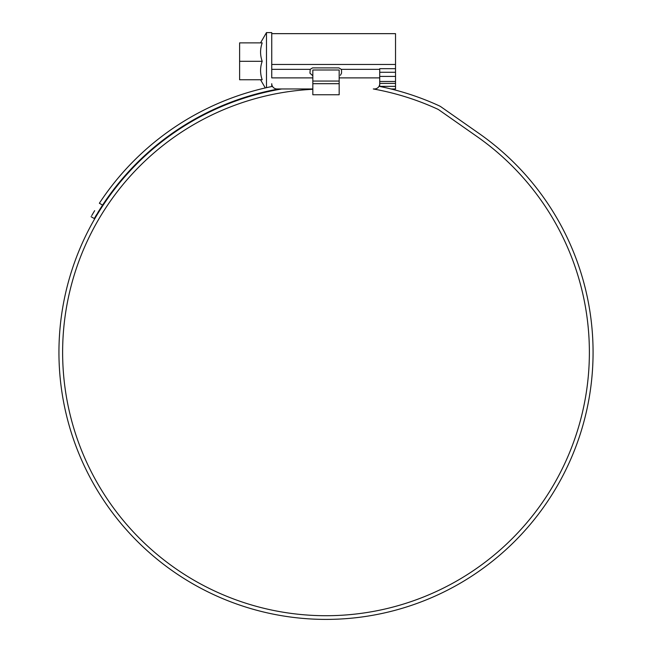 <?xml version="1.0" encoding="UTF-8"?>
<svg xmlns="http://www.w3.org/2000/svg" width="652" height="652" viewBox="0 0 652 652"><rect width="100%" height="100%" fill="white"/><g stroke="black" fill="none" stroke-linecap="round" stroke-linejoin="round"><path stroke-width="0.98" d="M271.745 33.651L395.528 33.651L395.528 72.282L379.725 72.282M271.745 86.545L271.745 83.692A5.265 5.265 0 0 0 277.01 88.965L312.83 88.965M312.83 89.291A263.375 263.375 0 0 0 62.625 352.341A263.375 263.375 0 0 0 326 615.716A263.375 263.375 0 0 0 477.068 136.594L439.098 110.009A10.538 10.538 0 0 0 437.443 109.055A267.589 267.589 0 0 0 373.303 88.965L374.46 88.965A5.265 5.265 0 0 0 379.725 83.692L379.725 77.881L339.17 77.881M395.528 86.366L379.725 86.366L379.725 83.407L395.528 83.407L395.528 88.965L390.996 88.965M312.83 77.881L271.745 77.881L271.745 32.6L266.481 32.6L266.481 87.67M379.725 76.414L395.528 76.414L395.528 72.282M395.528 76.414L395.528 81.484L379.725 81.484M395.528 83.407L395.528 81.484M97.857 212.495L102.568 205.095A267.589 267.589 0 0 1 278.697 88.965L281.778 88.965A267.059 267.059 0 0 0 58.941 352.341A267.059 267.059 0 0 0 326 619.4A267.059 267.059 0 0 0 479.179 133.57L441.208 106.985A14.222 14.222 0 0 0 438.975 105.705A271.273 271.273 0 0 0 379.04 86.3M395.528 68.68L379.725 68.68L379.725 77.881M312.83 75.795L309.936 73.163L310.213 69.34L312.569 67.889L338.901 67.889L341.257 69.34L341.542 70.53L341.542 73.163L340.409 75.314M262.194 79.748C260.034 73.611 260.034 67.466 262.194 61.304C260.034 55.175 260.034 49.03 262.194 42.869L239.61 42.869L239.61 79.748L262.194 79.748M239.61 61.304L262.194 61.304M339.17 94.76L312.83 94.76L339.17 94.76L339.17 70L312.83 70L312.83 81.06L339.17 81.06M312.83 94.76L312.83 81.06M336.261 619.204L335.446 619.237M330.108 619.367L328.657 619.384M316.098 619.213L316.929 619.245M318.526 619.294L322.129 619.376M320.629 619.343L321.607 619.367M91.712 215.592L94.662 210.661M93.366 212.797L92.38 214.451M272.487 86.39A271.273 271.273 0 0 0 99.365 203.245L102.568 205.095L94.263 218.542L91.068 216.7L94.263 218.542L94.899 217.442M95.575 216.293L96.553 214.647M271.745 64.475L395.528 64.475M341.257 69.34L379.725 69.34M271.745 69.34L310.213 69.34M312.83 83.692L339.17 83.692M260.547 79.748L265.282 87.947M260.547 42.869L266.481 32.6"/></g></svg>
